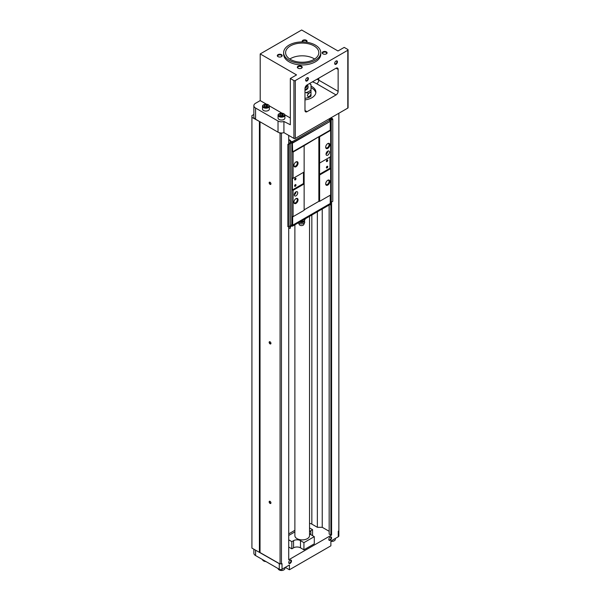 <?xml version="1.0" encoding="UTF-8"?>
<svg xmlns="http://www.w3.org/2000/svg" width="600" height="600" viewBox="0 0 600 600"><rect width="100%" height="100%" fill="white"/><g stroke="black" fill="none" stroke-linecap="round" stroke-linejoin="round"><path stroke-width="0.9" d="M313.95 45.877A16.605 9.592 180 0 1 318.817 52.657A16.605 9.592 180 0 1 302.205 62.242A16.605 9.592 180 0 1 285.6 52.657A16.605 9.592 180 0 1 295.853 43.793A16.605 9.592 180 0 1 313.95 45.877M315.33 45.075A18.562 10.717 180 0 1 320.767 52.657A18.562 10.717 180 0 1 302.205 63.367A18.562 10.717 180 0 1 283.642 52.657A18.562 10.717 180 0 1 295.103 42.75A18.562 10.717 180 0 1 315.33 45.075M282.675 115.583L283.118 114.637L281.918 113.948L280.282 114.195L279.847 115.14M280.275 115.575A1.71 0.99 0 0 0 283.132 115.132A1.71 0.99 0 0 0 281.04 113.917A1.71 0.99 0 0 0 280.275 115.575L280.282 114.195M267.135 106.605L267.57 105.66L266.377 104.97L264.743 105.225L264.3 106.17M264.728 106.597A1.71 0.99 0 0 0 267.593 106.155A1.71 0.99 0 0 0 265.493 104.948A1.71 0.99 0 0 0 264.728 106.597M309.532 523.41A4.395 2.535 180 0 1 311.843 524.115L311.843 214.995M309.803 96.93L310.995 95.505L310.995 96.105A10.748 6.202 180 0 1 309.803 96.93A10.748 6.202 180 0 1 308.385 97.613L308.385 97.012L309.803 96.93M309.457 83.565L309.803 83.767A10.748 6.202 180 0 1 310.995 84.585L310.995 92.317L309.803 92.543L307.23 95.145L308.385 97.012M310.995 91.718A10.748 6.202 180 0 1 309.803 92.543A10.748 6.202 180 0 1 308.385 93.225L308.385 93.832M310.733 92.25A2.685 1.552 -60 0 1 310.995 92.97L310.995 93.525A2.685 1.552 -60 0 1 307.965 96.743M310.995 95.505L310.995 93.525M310.995 92.97L310.995 92.317M308.385 93.225L304.972 92.43M304.972 98.415L308.385 97.613M255.577 108.052L278.025 121.02A4.883 2.82 0 0 0 283.92 121.47L283.92 132.637A4.883 2.82 180 0 1 281.865 133.005A4.883 2.82 180 0 1 278.97 132.608A4.883 2.82 180 0 1 278.025 132.188L255.577 119.22A5.865 3.382 180 0 1 253.86 116.828L253.86 105.66A5.865 3.382 0 0 0 255.577 108.052L255.577 119.22M260.205 53.932L296.543 74.91L290.325 78.502L293.918 80.573A0.975 0.562 180 0 0 295.298 80.573L347.798 50.258A0.975 0.562 180 0 0 348.082 49.86A0.975 0.562 180 0 0 347.798 49.463L344.205 47.392L337.987 50.977L301.65 30L260.205 53.932L260.205 100.597L255.577 103.267A5.865 3.382 0 0 0 253.86 105.66M338.265 536.775L338.265 531.195L338.858 530.85L338.843 535.98A1.958 1.125 180 0 1 338.265 536.775L330.877 541.043L330.877 545.827L289.425 569.76L289.425 564.975L282.03 569.243A1.958 1.125 180 0 1 279.27 569.243L255.577 555.562A5.865 3.382 180 0 1 253.86 553.17L253.86 549.225M282.03 569.243L282.03 563.655L279.9 563.903A1.958 1.125 180 0 1 279.27 563.655L251.917 548.1L251.917 115.59L253.86 114.472M281.865 133.005L280.065 133.238L278.97 132.608M259.822 121.672L251.917 117.345M259.41 552.428L259.41 121.672M279.9 563.903L259.822 552.428M260.032 552.428L260.032 121.792M338.858 530.85L338.858 113.257M331.582 202.042L331.582 535.05L330.885 535.05L330.885 204.96M331.582 119.235L331.582 117.458M330.885 535.05L329.168 534.06L329.168 204.998M329.168 534.06L329.13 205.02M329.13 531.278L322.237 527.303L322.237 208.995M322.237 527.303L317.362 527.303L317.362 211.808M317.362 527.303L311.843 524.115M294.877 530.317L288.72 533.873M331.582 535.05L288.72 559.8L288.72 226.65M288.72 144.322L288.72 135.405M291.495 560.985A1.958 1.125 -60 0 1 290.115 563.377A1.958 1.125 -60 0 1 288.735 562.582A1.958 1.125 -60 0 1 290.115 560.19A1.958 1.125 -60 0 1 291.495 560.985M331.567 537.855A1.958 1.125 -60 0 1 330.188 540.248A1.958 1.125 -60 0 1 328.8 539.445A1.958 1.125 -60 0 1 330.188 537.053A1.958 1.125 -60 0 1 331.567 537.855M281.445 564L281.445 133.238M280.065 564L280.065 133.238M270.045 343.875A1.268 0.735 -120 0 0 270.945 343.358A1.268 0.735 -120 0 0 270.045 341.798A1.268 0.735 -120 0 0 269.153 342.315A1.268 0.735 -120 0 0 270.045 343.875M270.045 503.415A1.268 0.735 -120 0 0 270.945 502.897A1.268 0.735 -120 0 0 270.045 501.338A1.268 0.735 -120 0 0 269.153 501.855A1.268 0.735 -120 0 0 270.045 503.415M270.045 184.335A1.268 0.735 -120 0 0 270.945 183.817A1.268 0.735 -120 0 0 270.045 182.257A1.268 0.735 -120 0 0 269.153 182.775A1.268 0.735 -120 0 0 270.045 184.335M348.082 49.86L348.082 107.692A0.975 0.562 180 0 1 347.798 108.097L295.298 138.405A0.975 0.562 180 0 1 293.918 138.405L283.92 132.637M308.423 78.578A1.958 1.125 -60 0 1 307.043 80.97A1.958 1.125 -60 0 1 305.663 80.175A1.958 1.125 -60 0 1 307.043 77.782A1.958 1.125 -60 0 1 308.423 78.578M337.44 61.83A1.958 1.125 -60 0 1 336.053 64.222A1.958 1.125 -60 0 1 334.673 63.42A1.958 1.125 -60 0 1 336.053 61.028A1.958 1.125 -60 0 1 337.44 61.83M307.043 111.683L336.053 94.935A2.933 1.695 120 0 0 338.13 91.343L338.13 69.405A2.933 1.695 120 0 0 337.522 68.062A2.933 1.695 120 0 0 336.053 68.213L307.043 84.96A2.933 1.695 120 0 0 304.972 88.552L304.972 110.49A2.933 1.695 120 0 0 305.572 111.825A2.933 1.695 120 0 0 307.043 111.683L304.972 110.49M290.325 78.502L290.325 124.762L283.92 121.47M293.572 547.822L291.84 548.82L291.84 541.643L293.572 540.645L293.572 547.822A4.883 2.82 180 0 1 300.48 547.822L303.93 549.817L314.295 543.832L314.295 536.655L303.93 542.64L303.93 549.817M291.84 548.82L288.72 547.02M285.278 567.368L289.425 569.76M291.84 541.643L288.72 539.842M288.72 535.47L294.877 531.915M309.532 527.925L312.57 529.68L312.57 535.658M312.57 529.68L310.837 530.678L310.837 534.66A4.883 2.82 180 0 1 309.532 533.295M309.532 532.043A4.883 2.82 180 0 1 310.837 530.678M310.837 534.66L314.295 536.655M303.93 542.64L300.48 540.645L300.48 547.822M293.572 540.645A4.883 2.82 180 0 1 300.48 540.645M309.532 216.33L309.532 535.658A7.327 4.23 180 0 1 302.205 539.888A7.327 4.23 180 0 1 294.877 535.658L294.877 224.79M265.763 561.442A3.42 1.972 180 0 1 263.52 560.865A3.42 1.972 180 0 1 262.522 559.575M265.928 561.54A3.03 1.748 180 0 1 263.798 561.023A3.03 1.748 180 0 1 263.663 560.947M284.903 567.585L284.903 568.447A3.42 1.972 180 0 1 283.897 569.842A3.42 1.972 180 0 1 279.06 569.842A3.42 1.972 180 0 1 278.07 568.545M283.755 569.918A3.03 1.748 180 0 1 283.62 570A3.03 1.748 180 0 1 279.337 570A3.03 1.748 180 0 1 279.21 569.918M335.332 538.47L335.332 539.332A3.42 1.972 180 0 1 334.327 540.727A3.42 1.972 180 0 1 330.877 541.207M334.185 540.803A3.03 1.748 180 0 1 334.05 540.885A3.03 1.748 180 0 1 330.877 541.29M330.045 537.143A1.583 0.915 -60 0 1 330.712 537.127A1.583 0.915 -60 0 1 331.043 537.855A1.583 0.915 -60 0 1 330.353 539.445A1.583 0.915 -60 0 1 329.13 539.873A1.583 0.915 -60 0 1 328.808 539.287M289.98 560.273A1.583 0.915 -60 0 1 290.647 560.257A1.583 0.915 -60 0 1 290.978 560.985A1.583 0.915 -60 0 1 290.28 562.582A1.583 0.915 -60 0 1 289.065 563.002A1.583 0.915 -60 0 1 288.743 562.418M260.205 100.597L266.4 104.175M269.295 105.847L281.94 113.145M284.835 114.817L290.325 117.983M279.21 113.715A3.42 1.972 0 0 0 279.06 113.797A3.42 1.972 0 0 0 278.062 115.192L278.062 118.065A3.42 1.972 0 0 0 279.06 119.46A3.42 1.972 0 0 0 282.788 119.887A3.42 1.972 0 0 0 284.903 118.065L284.903 115.192A3.42 1.972 0 0 0 283.897 113.797A3.42 1.972 0 0 0 283.755 113.715M263.663 104.745A3.42 1.972 0 0 0 263.52 104.82A3.42 1.972 0 0 0 262.515 106.222L262.515 109.087A3.42 1.972 0 0 0 263.52 110.49A3.42 1.972 0 0 0 267.248 110.917A3.42 1.972 0 0 0 269.355 109.087L269.355 106.222A3.42 1.972 0 0 0 268.358 104.82A3.42 1.972 0 0 0 268.207 104.745M289.808 59.032A16.605 9.592 180 0 1 313.95 58.635A16.605 9.592 180 0 1 314.603 59.032M304.972 99.877A13.68 7.897 0 0 0 315.885 92.137A13.68 7.897 0 0 0 311.88 86.558A13.68 7.897 0 0 0 310.995 86.093M310.995 87.69A13.68 7.897 180 0 1 311.88 88.155A13.68 7.897 180 0 1 315.81 92.94M306.112 85.748L306.112 85.755A3.907 2.257 180 0 1 305.257 87.165M306.923 85.035A4.883 2.82 180 0 1 305.01 88.073M307.252 84.84A5.865 3.382 180 0 1 308.07 86.558A5.865 3.382 180 0 1 304.972 89.543M308.07 86.558L308.07 87.352A5.865 3.382 180 0 1 304.972 90.338M309.45 83.573A9.772 5.64 180 0 1 310.995 84.892M310.995 89.812A9.772 5.64 180 0 1 306.465 92.43M270.135 182.317A1.035 0.593 -120 0 0 269.7 182.303A1.035 0.593 -120 0 0 269.543 183.135A1.035 0.593 -120 0 0 270.218 184.042A1.035 0.593 -120 0 0 270.735 184.095A1.035 0.593 -120 0 0 270.945 183.712M270.135 501.397A1.035 0.593 -120 0 0 269.7 501.382A1.035 0.593 -120 0 0 269.543 502.215A1.035 0.593 -120 0 0 270.218 503.123A1.035 0.593 -120 0 0 270.735 503.175A1.035 0.593 -120 0 0 270.945 502.793M270.135 341.858A1.035 0.593 -120 0 0 269.7 341.843A1.035 0.593 -120 0 0 269.543 342.675A1.035 0.593 -120 0 0 270.218 343.582A1.035 0.593 -120 0 0 270.735 343.635A1.035 0.593 -120 0 0 270.945 343.252M262.515 106.222A3.42 1.972 0 0 0 263.52 107.618A3.42 1.972 0 0 0 267.248 108.045A3.42 1.972 0 0 0 269.355 106.222M263.798 107.137A3.03 1.748 0 0 0 268.08 107.137A3.03 1.748 0 0 0 268.08 104.663A3.03 1.748 0 0 0 263.798 104.663A3.03 1.748 0 0 0 263.798 107.137M278.062 115.192A3.42 1.972 0 0 0 279.06 116.587A3.42 1.972 0 0 0 282.788 117.015A3.42 1.972 0 0 0 284.903 115.192M279.337 116.108A3.03 1.748 0 0 0 283.62 116.108A3.03 1.748 0 0 0 283.62 113.64A3.03 1.748 0 0 0 279.337 113.64A3.03 1.748 0 0 0 279.337 116.108M264.743 106.59L264.743 105.225M265.08 106.755L266.377 106.552L266.377 104.97M266.377 106.552L266.752 106.77M266.715 106.778A1.462 0.847 0 0 0 265.56 106.68A1.462 0.847 0 0 0 265.155 106.778M280.62 115.725L281.918 115.523L281.918 113.948M281.918 115.523L282.293 115.74M282.263 115.755A1.462 0.847 0 0 0 281.1 115.65A1.462 0.847 0 0 0 280.702 115.755M320.767 52.657L320.767 54.248A18.562 10.717 180 0 1 302.205 64.965A18.562 10.717 180 0 1 283.642 54.248L283.642 52.657M301.515 66.218A2.445 1.41 180 0 1 301.515 68.213A2.445 1.41 180 0 1 298.058 68.213A2.445 1.41 180 0 1 298.058 66.218A2.445 1.41 180 0 1 301.515 66.218M281.483 54.645A2.445 1.41 180 0 1 281.483 56.64A2.445 1.41 180 0 1 278.025 56.64A2.445 1.41 180 0 1 278.025 54.645A2.445 1.41 180 0 1 281.483 54.645M302.46 41.94A2.445 1.41 180 0 1 303.18 40.148A2.445 1.41 180 0 1 306.353 40.29A2.445 1.41 180 0 1 306.45 42.225M326.385 51.855A2.445 1.41 180 0 1 326.385 53.85A2.445 1.41 180 0 1 322.928 53.85A2.445 1.41 180 0 1 322.928 51.855A2.445 1.41 180 0 1 326.385 51.855M323.093 53.94A2.018 1.163 180 0 1 322.635 53.198A2.018 1.163 180 0 1 323.888 52.125A2.018 1.163 180 0 1 326.085 52.373A2.018 1.163 180 0 1 326.678 53.198A2.018 1.163 180 0 1 326.22 53.94M302.678 41.94A2.018 1.163 180 0 1 302.603 41.633A2.018 1.163 180 0 1 303.847 40.553A2.018 1.163 180 0 1 306.053 40.807A2.018 1.163 180 0 1 306.645 41.633A2.018 1.163 180 0 1 306.375 42.21M278.19 56.73A2.018 1.163 180 0 1 277.733 55.988A2.018 1.163 180 0 1 278.978 54.915A2.018 1.163 180 0 1 281.183 55.17A2.018 1.163 180 0 1 281.775 55.988A2.018 1.163 180 0 1 281.317 56.73M298.222 68.295A2.018 1.163 180 0 1 297.765 67.56A2.018 1.163 180 0 1 299.017 66.48A2.018 1.163 180 0 1 301.215 66.735A2.018 1.163 180 0 1 301.808 67.56A2.018 1.163 180 0 1 301.35 68.295M335.918 61.117A1.583 0.915 -60 0 1 336.585 61.102A1.583 0.915 -60 0 1 336.915 61.83A1.583 0.915 -60 0 1 336.225 63.42A1.583 0.915 -60 0 1 335.002 63.847A1.583 0.915 -60 0 1 334.68 63.262M306.9 77.873A1.583 0.915 -60 0 1 307.575 77.858A1.583 0.915 -60 0 1 307.897 78.578A1.583 0.915 -60 0 1 307.207 80.175A1.583 0.915 -60 0 1 305.985 80.595A1.583 0.915 -60 0 1 305.67 80.01M330.72 117.953L330.72 118.905L329.415 119.655L329.97 119.977L292.388 141.675L291.84 141.352L290.528 142.11L290.528 140.512L290.115 140.752L290.115 143.542L288.72 142.74M330.72 118.905L329.903 118.425M329.97 203.663L329.97 204.532L292.388 226.23L291.84 225.907L290.528 226.665L290.115 228.495L290.115 225.975M331.14 202.178L331.14 204.817L330.72 205.058L330.72 203.46L329.97 203.895M298.058 163.132A2.933 1.695 -60 0 1 295.987 166.725A2.933 1.695 -60 0 1 293.918 165.525A2.933 1.695 -60 0 1 295.987 161.94A2.933 1.695 -60 0 1 298.058 163.132M304.14 183.915L304.14 210.278L293.085 216.66L293.085 190.335L292.395 189.938L303.48 183.532L304.14 183.915L304.14 171.99L293.085 178.373L293.085 152.047L292.673 151.808L292.388 142.868L330.255 121.335L292.673 143.032M304.14 171.99L304.14 145.665L293.085 152.047M326.04 154.163A2.445 1.41 120 0 0 326.543 155.28A2.445 1.41 120 0 0 328.987 153.87A2.445 1.41 120 0 0 328.987 151.05A2.445 1.41 120 0 0 327.105 151.703A2.445 1.41 120 0 0 326.04 154.163A2.445 1.41 120 0 0 327.765 151.17M329.835 144.788A2.933 1.695 -60 0 1 327.765 148.38A2.933 1.695 -60 0 1 325.695 147.18A2.933 1.695 -60 0 1 327.765 143.595A2.933 1.695 -60 0 1 329.835 144.788M292.673 151.808L330.255 130.11L330.668 130.35L330.668 156.675L319.612 163.058L319.612 136.733L318.855 136.733L304.14 145.665M330.668 130.35L319.612 136.733M330.255 195.202L330.255 203.498L292.673 225.195L292.673 216.42L293.085 216.66M331.14 117.712L331.14 119.858L329.97 120.532M331.14 119.85L331.86 119.475L331.447 119.235L332.483 119.115L332.483 118.56L332.775 119.183L329.97 120.562M332.775 119.183L332.775 201.353L330.255 202.567M292.673 225.195L292.388 226.23M291.84 141.352L291.862 224.73L290.483 225.525M291.862 142.567L290.272 143.483L290.483 225.765L288.952 226.65L287.865 226.65L287.865 144.322L290.138 143.565L288.72 142.748M331.447 119.715L331.447 119.235M331.237 202.237L331.237 120.075M331.035 202.118L331.035 119.955M319.545 174.262L329.978 168.24L329.978 157.072M329.978 168.24L330.668 168.637L319.545 175.02L319.612 163.058M319.612 175.02L319.612 201.345L330.668 194.962L330.668 168.637M329.97 119.977L329.97 121.17M330.255 130.11L330.255 121.335M293.085 178.373L292.395 177.975L292.395 189.938M292.388 141.675L292.388 142.868M291.84 225.907L291.84 224.745M290.483 143.602L287.865 144.488M288.952 226.65L288.952 144.488M291.84 142.553L290.115 143.542M290.115 228.495L288.72 227.692M330.72 205.058L329.895 204.577M290.115 140.752L288.72 139.942M288.72 139.47L290.528 140.512M294.263 194.843A2.445 1.41 120 0 0 294.765 195.96A2.445 1.41 120 0 0 297.21 194.55A2.445 1.41 120 0 0 297.21 191.73A2.445 1.41 120 0 0 295.327 192.382A2.445 1.41 120 0 0 294.263 194.843A2.445 1.41 120 0 0 295.987 191.85M298.058 199.83A2.933 1.695 -60 0 1 295.987 203.415A2.933 1.695 -60 0 1 293.918 202.222A2.933 1.695 -60 0 1 295.987 198.63A2.933 1.695 -60 0 1 298.058 199.83M304.14 183.953L293.085 190.335M329.835 181.485A2.933 1.695 -60 0 1 327.765 185.07A2.933 1.695 -60 0 1 325.695 183.877A2.933 1.695 -60 0 1 327.765 180.285A2.933 1.695 -60 0 1 329.835 181.485M319.612 201.345L318.855 201.345L318.855 136.733M318.855 201.345L304.14 209.843M303.48 183.532L303.48 172.365M295.987 185.07A0.975 0.562 -60 0 1 295.298 186.27A0.975 0.562 -60 0 1 294.608 185.873A0.975 0.562 -60 0 1 295.298 184.672A0.975 0.562 -60 0 1 295.987 185.07M295.987 178.688A0.975 0.562 -60 0 1 295.298 179.887A0.975 0.562 -60 0 1 294.608 179.49A0.975 0.562 -60 0 1 295.298 178.29A0.975 0.562 -60 0 1 295.987 178.688M327.765 166.725A0.975 0.562 -60 0 1 327.075 167.925A0.975 0.562 -60 0 1 326.385 167.52A0.975 0.562 -60 0 1 327.075 166.328A0.975 0.562 -60 0 1 327.765 166.725M327.765 160.343A0.975 0.562 -60 0 1 327.075 161.542A0.975 0.562 -60 0 1 326.385 161.137A0.975 0.562 -60 0 1 327.075 159.945A0.975 0.562 -60 0 1 327.765 160.343M327.57 180.413A2.4 1.388 -60 0 1 328.59 180.382A2.4 1.388 -60 0 1 329.093 181.485A2.4 1.388 -60 0 1 328.043 183.9A2.4 1.388 -60 0 1 326.19 184.545A2.4 1.388 -60 0 1 325.702 183.645M295.793 198.757A2.4 1.388 -60 0 1 296.812 198.728A2.4 1.388 -60 0 1 297.315 199.83A2.4 1.388 -60 0 1 296.265 202.245A2.4 1.388 -60 0 1 294.413 202.89A2.4 1.388 -60 0 1 293.925 201.99M327.57 143.715A2.4 1.388 -60 0 1 328.59 143.685A2.4 1.388 -60 0 1 329.093 144.788A2.4 1.388 -60 0 1 328.043 147.203A2.4 1.388 -60 0 1 326.19 147.847A2.4 1.388 -60 0 1 325.702 146.947M295.793 162.06A2.4 1.388 -60 0 1 296.812 162.038A2.4 1.388 -60 0 1 297.315 163.132A2.4 1.388 -60 0 1 296.265 165.555A2.4 1.388 -60 0 1 294.413 166.192A2.4 1.388 -60 0 1 293.925 165.292M326.993 159.998A0.765 0.443 -60 0 1 326.543 161.317A0.765 0.443 -60 0 1 326.392 161.047M326.993 166.38A0.765 0.443 -60 0 1 326.543 167.7A0.765 0.443 -60 0 1 326.392 167.43M295.215 178.343A0.765 0.443 -60 0 1 294.765 179.663A0.765 0.443 -60 0 1 294.615 179.392M295.215 184.725A0.765 0.443 -60 0 1 294.765 186.045A0.765 0.443 -60 0 1 294.615 185.775M305.325 218.76L304.305 221.07L300.495 221.55M299.483 222.135A2.797 1.612 0 0 0 299.535 222.173A2.797 1.612 0 0 0 302.558 222.525A2.797 1.612 0 0 0 304.312 221.062L304.305 219.548M304.65 222.525A3.225 1.86 0 0 1 302.385 223.875A3.225 1.86 0 0 1 299.235 223.403A3.225 1.86 0 0 1 298.478 222.712L299.235 224.558A2.348 1.35 0 0 0 299.858 225.195A2.348 1.35 0 0 0 302.145 225.54A2.348 1.35 0 0 0 303.795 224.558L304.65 222.525A3.225 1.86 0 0 0 304.65 221.647L304.365 220.972M278.025 121.02L278.025 132.188M279.27 569.243L279.27 563.655M255.577 555.562L255.577 550.215M347.798 50.258L347.798 108.097M295.298 80.573L295.298 138.405M293.918 80.573L293.918 138.405M336.053 94.935L316.71 83.767A20.52 11.842 0 0 0 312.405 81.863M316.71 83.767A2.933 1.695 120 0 0 318.788 80.175L318.788 78.18M338.13 91.343L318.788 80.175A23.445 13.538 0 0 0 316.965 79.23M338.13 69.405L336.053 68.213M300.045 221.805A2.88 1.657 0 0 0 304.072 221.138"/></g></svg>
